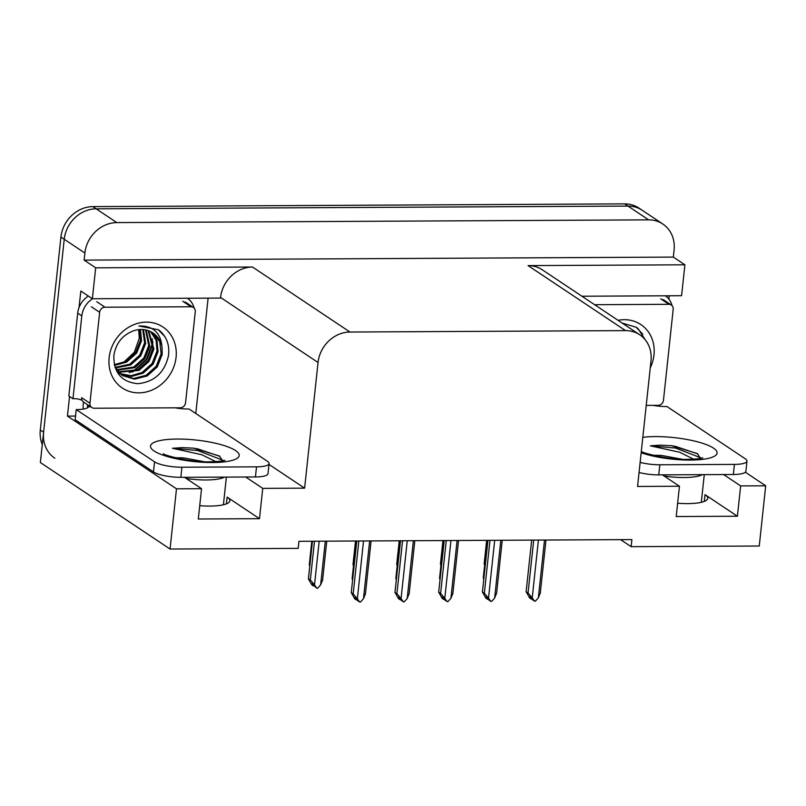 <?xml version="1.0" encoding="UTF-8"?>
<svg xmlns="http://www.w3.org/2000/svg" width="806" height="806" viewBox="0 0 806 806"><rect width="100%" height="100%" fill="white"/><g stroke="black" fill="none" stroke-linecap="round" stroke-linejoin="round"><path stroke-width="1.21" d="M620.62 539.657L631.138 546.67L759.262 546.015L765.7 485.796L740.643 485.927L737.409 516.233L705.028 494.642A33.509 8.11 -173.9 0 1 707.749 498.36A33.509 8.11 -173.9 0 1 677.634 503.236M184.483 477.313L201.54 488.688L176.494 488.819L170.056 549.037L40.36 462.543L64.228 239.271A31.414 27.656 -56.3 0 1 96.156 208.814L627.985 206.084A31.414 27.656 -56.3 0 1 642.181 210.255A31.414 27.656 -56.3 0 0 627.985 206.084L96.156 208.814A31.414 27.656 -56.3 0 0 64.228 239.271L43.605 432.228A31.414 27.656 -56.3 0 0 54.858 458.221M75.542 416.057L67.452 416.098L69.548 396.471M208.119 298.149L195.787 413.498M79.059 307.499L80.822 291.026L92.378 298.744L220.512 298.079L220.582 297.474A31.414 27.656 123.7 0 1 252.5 267.018L95.682 267.824L92.378 298.744M669.202 295.782L668.849 299.066M657.484 405.347L657.414 406.012M581.932 296.225L681.594 295.721L684.899 264.801L528.081 265.607A31.414 27.656 123.7 0 1 542.267 269.778L639.742 334.782A31.414 27.656 123.7 0 0 625.557 330.611L349.975 332.032A31.414 27.656 123.7 0 0 318.048 362.488L304.618 488.164L268.982 464.397M673.332 257.094L84.126 260.116L84.882 253.044A31.414 27.656 -56.3 0 1 116.799 222.587L648.639 219.857A31.414 27.656 -56.3 0 1 662.834 224.028A31.414 27.656 -56.3 0 1 674.088 250.021L673.332 257.094L684.899 264.801M765.7 485.796L745.338 472.215M176.494 488.819L67.452 416.098M95.682 267.824L84.126 260.116M170.056 549.037L298.19 548.372L298.945 541.3L631.894 539.597L631.138 546.67M662.391 474.865L679.448 486.24L637.566 486.451L650.996 360.776A31.414 27.656 123.7 0 0 639.742 334.782M304.618 488.164L262.736 488.376L245.679 477.001M740.643 485.927L723.587 474.543M201.54 488.688L198.306 519.004L259.502 518.681L262.736 488.376M737.409 516.233L676.214 516.545L679.448 486.24M199.727 505.684A33.509 8.11 6.1 0 0 229.841 500.808A33.509 8.11 6.1 0 0 227.121 497.09L226.395 503.871M259.502 518.681L227.121 497.09M42.285 444.6A31.414 27.656 -56.3 0 1 40.3 430.031L60.924 237.065A31.414 27.656 -56.3 0 1 92.851 206.608L624.69 203.878A31.414 27.656 -56.3 0 1 638.876 208.049L662.834 224.028M309.756 566.195L309.282 564.784L311.801 541.239L309.323 564.663L309.887 565.036M312.456 541.239L308.446 578.768L310.34 580.038L314.491 541.219M325.312 541.169L320.637 584.864L317.614 588.239L316.829 588.239L314.521 584.894L319.186 541.199M312.426 541.239L308.406 578.889L311.872 584.934L313.524 586.033L311.882 583.645L316.829 588.239M310.34 580.038L314.521 584.894M320.637 584.864L322.581 579.967M313.524 586.033L313.816 585.166M356.595 599.674L357.209 599.845M369.662 540.937L363.476 598.737L360.453 602.112L358.015 601.014L354.721 597.528L356.363 599.916L356.655 599.049M356.363 599.916L354.711 598.818L351.285 592.652L353.179 593.911L358.841 540.997M363.476 598.737L365.42 593.851M353.179 593.911L357.36 598.777L363.536 540.967M359.667 602.122L357.36 598.777M356.776 541.007L351.245 592.763L356.806 541.007M652.951 455.259L661.514 455.43L681.856 459.208M693.654 459.158L679.67 452.257L650.341 445.829L660.054 445.174L671.469 445.708L697.21 453.506L700.575 458.382M652.941 405.368A20.946 5.068 -173.9 0 0 666.975 406.556L745.278 458.785A20.946 5.068 -173.9 0 1 746.981 461.113L745.903 471.218A20.946 5.068 -173.9 0 1 733.339 474.492L658.754 474.875A20.946 5.068 -173.9 0 1 639.067 472.477M746.981 461.113A20.946 5.068 -173.9 0 1 734.417 464.397L659.832 464.78A20.946 5.068 -173.9 0 1 640.145 462.382M665.413 295.802A20.946 18.437 -56.3 0 1 672.063 305.665M697.815 453.909L675.75 446.464L671.469 445.708M700.636 457.748L675.579 448.065L650.341 445.829M355.547 541.017L353.038 564.442L353.602 564.815M353.481 565.973L353.038 564.442M399.262 540.786L396.754 564.21L397.318 564.593M397.197 565.752L396.754 564.21M442.978 540.564L440.469 563.988L441.033 564.361M440.912 565.53L440.469 563.988M484.628 565.298L484.154 563.888L486.663 540.342L484.194 563.767L484.749 564.14M352.605 580.078L352.121 578.658L356.141 541.007L352.162 578.547L352.726 578.92M396.32 579.857L395.837 578.436L399.867 540.786L395.877 578.325L396.441 578.698M440.036 579.635L439.552 578.214L443.582 540.564L439.592 578.093L440.157 578.466M487.328 540.332L483.318 577.872L483.872 578.245M483.751 579.403L483.318 577.872M400.31 599.452L400.925 599.624M413.377 540.715L407.201 598.515L404.169 601.891L401.731 600.792L398.436 597.306L400.078 599.694L400.37 598.828M400.078 599.694L398.426 598.586L395 592.43L396.905 593.69L402.557 540.776M407.201 598.515L409.136 593.629M396.905 593.69L401.076 598.546L407.252 540.745M403.383 601.891L401.076 598.546M400.491 540.786L394.96 592.541L400.522 540.786M444.025 599.231L444.64 599.392M457.093 540.494L450.917 598.294L447.884 601.669L445.456 600.571L442.151 597.085L443.804 599.463L444.096 598.596M443.804 599.463L442.151 598.364L438.716 592.198L440.62 593.468L446.272 540.544M450.917 598.294L452.861 593.407M440.62 593.468L444.791 598.324L450.967 540.524M447.108 601.669L444.791 598.324M444.207 540.554L438.676 592.319L444.237 540.554M487.741 598.999L488.355 599.17M500.808 540.272L494.632 598.072L491.61 601.447L489.171 600.349L485.867 596.853L487.519 599.241L487.811 598.374M487.519 599.241L485.867 598.143L482.441 591.977L484.335 593.246L489.988 540.322M494.632 598.072L496.577 593.176M484.335 593.246L488.517 598.102L494.693 540.302M490.824 601.447L488.517 598.102M482.401 592.098L487.952 540.332L482.401 592.098M531.456 598.777L532.081 598.949M544.524 540.04L538.348 597.84L535.325 601.216L532.887 600.117L529.592 596.631L531.235 599.019L531.527 598.153M531.235 599.019L529.582 597.921L526.157 591.755L528.051 593.015L533.713 540.101M538.348 597.84L540.292 592.954M528.051 593.015L532.232 597.881L538.408 540.07M534.539 601.226L532.232 597.881M526.117 591.866L531.678 540.111L526.117 591.866M618.061 320.325A36.653 32.27 -56.3 0 1 653.988 354.882A36.653 32.27 -56.3 0 1 650.24 367.919M594.627 304.698L668.94 304.315A5.239 4.614 -56.3 0 1 671.307 305.011A5.239 4.614 -56.3 0 1 673.181 309.343L663.469 400.27A5.239 4.614 -56.3 0 1 658.149 405.337L646.231 405.408M645.455 340.082L637.989 328.536L636.287 327.286L622.161 323.065M623.28 323.81L636.931 332.918M642.785 334.178L636.105 327.165M138.662 329.644L139.287 338.208L134.36 352.202L123.439 362.519M176.071 357.33A36.653 32.27 -56.3 0 1 138.834 392.865A36.653 32.27 -56.3 0 1 109.142 357.673A36.653 32.27 -56.3 0 1 146.39 322.138A36.653 32.27 -56.3 0 1 176.071 357.33M113.888 355.224C113.485 372.604 121.474 382.094 137.856 383.696C154.329 381.953 164.525 372.664 168.454 355.829C169.764 345.573 166.963 337.291 160.082 330.984L158.379 329.745L138.924 325.997C152.858 325.664 160.555 332.546 162.006 346.63A26.175 23.052 123.7 0 0 152.999 332.969A26.175 23.052 123.7 0 0 133.877 330.692C122.693 334.782 116.024 342.963 113.888 355.224M121.847 375.112L133.685 378.488L146.168 375.274L156.243 366.216L161.14 353.794L159.759 341.724L152.717 332.777M114.926 367.073L122.603 375.626L134.542 379.173L147.196 375.959L157.281 366.901L162.177 354.489L162.006 346.63M117.716 372.362L119.338 373.279M119.903 373.561L130.925 375.707L142.037 372.523L152.112 363.456L157.009 351.043L156.092 340.233L150.51 331.548M117.011 371.828L119.822 373.682M120.376 373.974L131.61 376.412L143.065 373.208L153.15 364.151L158.047 351.728L157.019 340.606L151.075 331.83M118.119 371.757L137.907 369.763L147.982 360.705L152.878 348.293L148.113 330.581M118.553 372.231L138.934 370.448L149.019 361.39L153.916 348.978L148.727 330.792M116.507 369.702L133.776 367.012L143.861 357.945L148.757 345.532L145.533 329.896M116.89 370.246L134.804 367.697L144.889 358.64L149.785 346.227L146.198 330.037M115.077 367.365L129.645 364.252L139.73 355.194L144.627 342.782L142.733 329.533M115.419 367.979L130.673 364.947L140.758 355.879L145.654 343.467L143.448 329.594M114.291 364.695L125.514 361.501L135.599 352.444L140.496 340.021L139.68 329.543M114.452 365.41L126.542 362.186L136.627 353.129L141.524 340.716L140.466 329.503M99.652 312.285A5.239 4.614 -56.3 0 1 104.982 307.207L191.032 306.764A5.239 4.614 -56.3 0 1 193.4 307.459A5.239 4.614 -56.3 0 1 195.274 311.791L185.561 402.718A5.239 4.614 -56.3 0 1 180.242 407.796L94.181 408.239A5.239 4.614 -56.3 0 1 91.813 407.544A5.239 4.614 -56.3 0 1 89.94 403.212L99.652 312.285L91.4 306.774M91.813 407.544L83.552 402.033A5.239 4.614 -56.3 0 1 81.678 397.701L89.94 403.212M132.073 372.11L134.562 370.871L146.752 359.798L152.636 344.646L152.888 341.502M129.182 372.715L134.048 370.528L146.239 359.456L152.122 344.303L152.344 338.792M164.877 336.636L158.198 329.624M175.043 457.707L183.607 457.879L203.948 461.667M215.746 461.606L201.752 454.715L172.434 448.277L182.146 447.622L193.561 448.156L219.303 455.954L222.658 460.831M175.033 407.826A20.946 5.068 -173.9 0 0 189.067 409.015L267.37 461.244A20.946 5.068 -173.9 0 1 269.073 463.561L267.995 473.666A20.946 5.068 -173.9 0 1 255.431 476.951L180.846 477.333A20.946 5.068 -173.9 0 1 153.462 471.923L75.149 419.694L76.227 409.589A20.946 5.068 -173.9 0 0 88.227 407.312L87.401 406.758L90.615 406.738M269.073 463.561A20.946 5.068 -173.9 0 1 256.51 466.845L181.924 467.228A20.946 5.068 -173.9 0 1 154.54 461.818L76.227 409.589M88.368 296.064A20.946 18.437 123.7 0 0 77.688 313.161L68.832 395.998L72.963 398.758A20.946 18.437 -56.3 0 1 82.121 400.37M77.688 313.161L81.819 315.912A20.946 18.437 -56.3 0 1 92.63 298.744M187.506 298.25A20.946 18.437 -56.3 0 1 194.155 308.114M83.25 409.085A10.468 4.272 89.7 0 1 83.27 403.997L83.481 401.982M87.612 404.743L87.401 406.758M81.819 315.912L72.963 398.758M219.907 456.367L197.843 448.912L193.561 448.156M222.728 460.206L197.672 450.514L172.434 448.277M705.028 494.642L704.303 501.413M648.639 219.857L624.69 203.878M116.799 222.587L92.851 206.608M84.882 253.044L60.924 237.065M349.975 332.032L252.5 267.018M625.557 330.611L528.081 265.607M318.048 362.488L220.582 297.474M40.3 430.031L43.605 432.228M702.389 474.653A34.134 8.261 -173.9 0 1 684.062 477.515A34.134 8.261 -173.9 0 1 664.174 476.054M642.825 437.315A44.612 10.8 -173.9 0 1 655.167 436.6A44.612 10.8 -173.9 0 1 713.491 448.126A44.612 10.8 -173.9 0 1 690.349 460.065A44.612 10.8 -173.9 0 1 641.173 452.781M733.339 474.492L734.417 464.397M659.832 464.78L658.754 474.875M668.94 304.315L660.688 298.804M125.071 366.226A39.816 35.061 123.7 0 0 126.361 365.33M143.992 337.623A39.816 35.061 123.7 0 0 144.425 334.782M104.982 307.207L96.72 301.696M191.032 306.764L182.771 301.253M224.481 477.112A34.134 8.261 -173.9 0 1 206.155 479.973A34.134 8.261 -173.9 0 1 186.267 478.502M212.441 462.523A44.612 10.8 -173.9 0 1 154.117 450.997A44.612 10.8 -173.9 0 1 177.249 439.048A44.612 10.8 -173.9 0 1 235.584 450.574A44.612 10.8 -173.9 0 1 212.441 462.523M255.431 476.951L256.51 466.845M181.924 467.228L180.846 477.333M154.54 461.818L153.462 471.923M326.762 541.158L322.561 580.401M371.103 540.937L365.4 594.284M641.475 451.32C638.251 451.551 667.983 460.387 688.082 459.329C701.069 459.077 703.336 457.596 702.701 457.858M701.321 502.319L704.273 474.643M355.517 541.017L352.998 564.553M399.232 540.786L396.713 564.331M442.947 540.564L440.429 564.109M487.298 540.332L483.278 577.993M414.828 540.705L409.126 594.052M458.543 540.483L452.841 593.831M502.259 540.262L496.556 593.609M545.974 540.04L540.272 593.387M671.307 305.011L663.046 299.5M122.361 375.465L121.333 374.78M144.123 334.843L144.234 333.885M193.4 307.459L185.138 301.948M163.568 453.768C160.344 454.01 190.075 462.835 210.175 461.778C223.161 461.526 225.428 460.055 224.793 460.317M223.413 504.768L226.365 477.102"/></g></svg>
